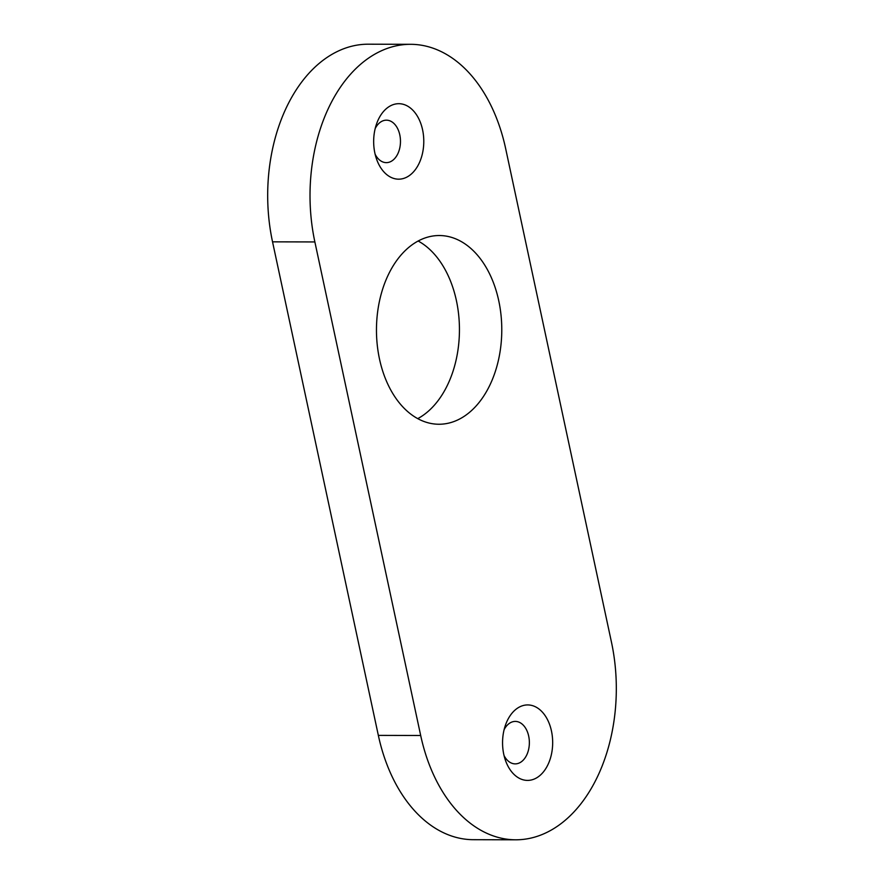 <?xml version="1.0" encoding="UTF-8"?>
<svg xmlns="http://www.w3.org/2000/svg" width="884" height="884" viewBox="0 0 884 884"><rect width="100%" height="100%" fill="white"/><g stroke="black" fill="none" stroke-linecap="round" stroke-linejoin="round"><path stroke-width="1.33" d="M498.742 300.715A94.356 62.642 90.1 0 0 439.359 235.531A94.356 62.642 90.1 0 0 379.501 359.048A94.356 62.642 90.1 0 0 438.884 424.243A94.356 62.642 90.1 0 0 498.742 300.715M417.734 418.64A94.356 62.642 90.1 0 0 456.409 300.615A94.356 62.642 90.1 0 0 418.176 241.023M503.769 754.339A37.747 25.061 -89.9 0 1 505.416 725.245A37.747 25.061 -89.9 0 1 529.737 705.056A37.747 25.061 -89.9 0 1 551.461 731.002A37.747 25.061 -89.9 0 1 537.218 777.5A37.747 25.061 -89.9 0 1 505.328 759.986A37.747 25.061 -89.9 0 1 503.769 754.339M504.024 755.489A21.227 14.1 90.1 0 0 515.217 763.875A21.227 14.1 90.1 0 0 528.676 736.074A21.227 14.1 90.1 0 0 515.317 721.41A21.227 14.1 90.1 0 0 504.09 729.731M374.871 153.098A37.747 25.061 -89.9 0 1 376.518 124.014A37.747 25.061 -89.9 0 1 400.85 103.826A37.747 25.061 -89.9 0 1 422.574 129.771A37.747 25.061 -89.9 0 1 408.32 176.27A37.747 25.061 -89.9 0 1 376.429 158.744A37.747 25.061 -89.9 0 1 374.871 153.098M375.136 154.247A21.227 14.1 90.1 0 0 386.319 162.634A21.227 14.1 90.1 0 0 399.789 134.843A21.227 14.1 90.1 0 0 386.43 120.169A21.227 14.1 90.1 0 0 375.203 128.5M314.87 241.94L272.537 241.84L378.341 735.389L420.685 735.488A150.976 100.235 90.1 0 0 515.692 839.8A150.976 100.235 90.1 0 0 546.853 832.408A150.976 100.235 90.1 0 0 611.463 642.16L505.659 148.611A150.976 100.235 90.1 0 0 410.64 44.31A150.976 100.235 90.1 0 0 379.479 51.703A150.976 100.235 90.1 0 0 314.87 241.94L420.685 735.488M272.537 241.84A150.976 100.235 -89.9 0 1 337.147 51.592A150.976 100.235 -89.9 0 1 368.308 44.2L410.64 44.31M515.692 839.8L473.36 839.689A150.976 100.235 -89.9 0 1 378.341 735.389"/></g></svg>

